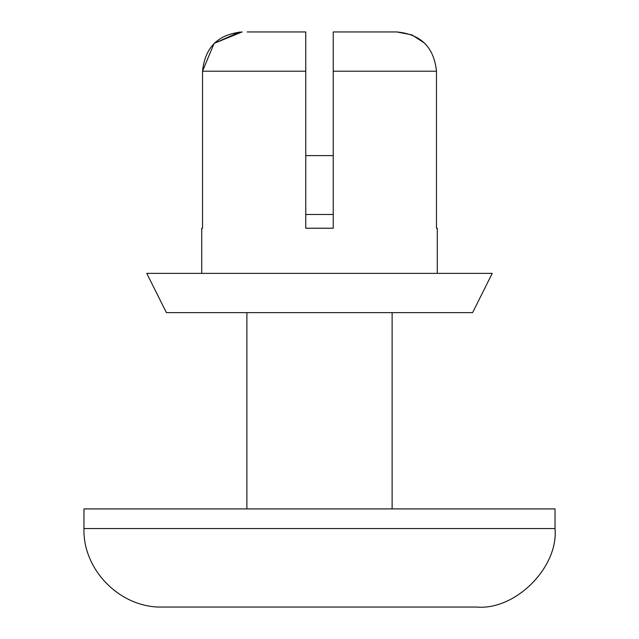 <?xml version="1.0" encoding="UTF-8"?>
<svg xmlns="http://www.w3.org/2000/svg" width="639" height="639" viewBox="0 0 639 639"><rect width="100%" height="100%" fill="white"/><g stroke="black" fill="none" stroke-linecap="round" stroke-linejoin="round"><path stroke-width="0.96" d="M305.762 31.95L305.762 228.227L333.238 228.227L333.238 71.209L436.461 71.209L333.238 71.209L333.238 31.95L396.803 31.95L333.238 31.95L333.238 228.227L305.762 228.227L305.762 71.209L202.539 71.209C204.983 47.27 218.203 34.186 242.197 31.95C218.203 34.186 204.983 47.27 202.539 71.209L305.762 71.209L305.762 31.95L247.189 31.95M202.539 71.129L214.041 43.532L202.539 71.209L202.539 228.227L201.732 228.227L201.732 273.372L201.732 228.227L202.539 228.227L202.539 71.209M242.069 31.95L214.233 43.332L239.505 32.038M437.268 273.372L437.268 228.227L436.461 228.227L436.461 71.209C434.025 47.238 420.797 34.155 396.803 31.95L411.828 34.857M411.963 34.913L424.536 43.109L411.963 34.913M472.596 312.631L166.404 312.631L472.596 312.631L492.23 273.372L146.77 273.372L492.23 273.372M166.404 312.631L146.77 273.372L166.404 312.631M436.461 228.227L436.461 71.209C434.025 47.238 420.797 34.155 396.803 31.95M411.804 34.849L396.843 31.95M333.238 31.95L333.238 71.209M476.526 607.05L162.474 607.05L476.526 607.05C515.369 610.557 558.55 567.384 555.035 528.541L83.965 528.541L555.035 528.541C558.55 567.384 515.369 610.557 476.526 607.05M555.035 528.541L555.035 508.908L83.965 508.908L555.035 508.908L555.035 528.541M392.122 508.908L392.122 312.631L392.122 508.908M333.238 214.488L305.762 214.488L333.238 214.488M333.238 155.604L305.762 155.604L333.238 155.604M83.965 508.908L83.965 528.541C82.703 570.268 120.747 608.312 162.474 607.05M246.878 508.908L246.878 312.631"/></g></svg>
